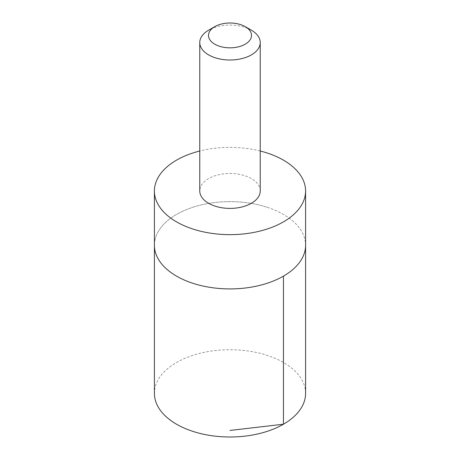 <?xml version="1.0" encoding="UTF-8"?>
<svg xmlns="http://www.w3.org/2000/svg" width="460" height="460" viewBox="0 0 460 460"><rect width="100%" height="100%" fill="white"/><g stroke="black" fill="none" stroke-linecap="round" stroke-linejoin="round"><path stroke-width="0.34" stroke-dasharray="2.3 1.72" d="M267.283 207.31A75.59 43.642 180 0 1 305.589 245.272A75.59 43.642 180 0 0 267.283 207.31A75.59 43.642 180 0 0 154.411 245.272A75.59 43.642 180 0 1 267.283 207.31M305.595 393.357A75.595 43.642 0 0 0 267.283 355.39A75.595 43.642 0 0 0 154.405 393.357M260.239 151.006A75.59 43.642 0 0 0 199.761 151.006M260.239 190.94A30.239 17.457 0 0 0 230 173.483A30.239 17.457 0 0 0 199.761 190.94M251.384 30.199A30.239 17.457 0 0 0 208.616 30.199"/><path stroke-width="0.69" d="M305.589 191.004L305.589 245.272A75.59 43.642 180 0 1 230 288.914A75.59 43.642 180 0 1 154.411 245.272L154.405 393.357A75.595 43.642 0 0 0 192.717 431.325A75.595 43.642 0 0 0 305.595 393.357L305.589 245.272A75.59 43.642 180 0 1 230 288.914A75.59 43.642 180 0 1 154.411 245.272L154.411 191.004A75.59 43.642 0 0 0 192.717 228.971A75.59 43.642 0 0 0 305.589 191.004A75.59 43.642 0 0 0 267.283 153.042A75.59 43.642 0 0 0 260.239 151.006M199.761 151.006A75.59 43.642 0 0 0 154.411 191.004M214.791 26.64L208.616 30.199A30.239 17.457 0 0 0 199.761 42.544L199.761 190.94A30.239 17.457 0 0 0 215.084 206.126A30.239 17.457 0 0 0 260.239 190.94L260.239 42.544A30.239 17.457 0 0 0 251.384 30.199L245.209 26.64A21.511 12.42 0 0 0 214.791 26.64A21.511 12.42 0 0 0 219.391 46.218A21.511 12.42 0 0 0 247.118 42.941A21.511 12.42 0 0 0 245.209 26.64M199.761 42.544A30.239 17.457 0 0 0 215.084 57.73A30.239 17.457 0 0 0 260.239 42.544M230 430.445L283.452 424.218L283.452 276.132"/></g></svg>
